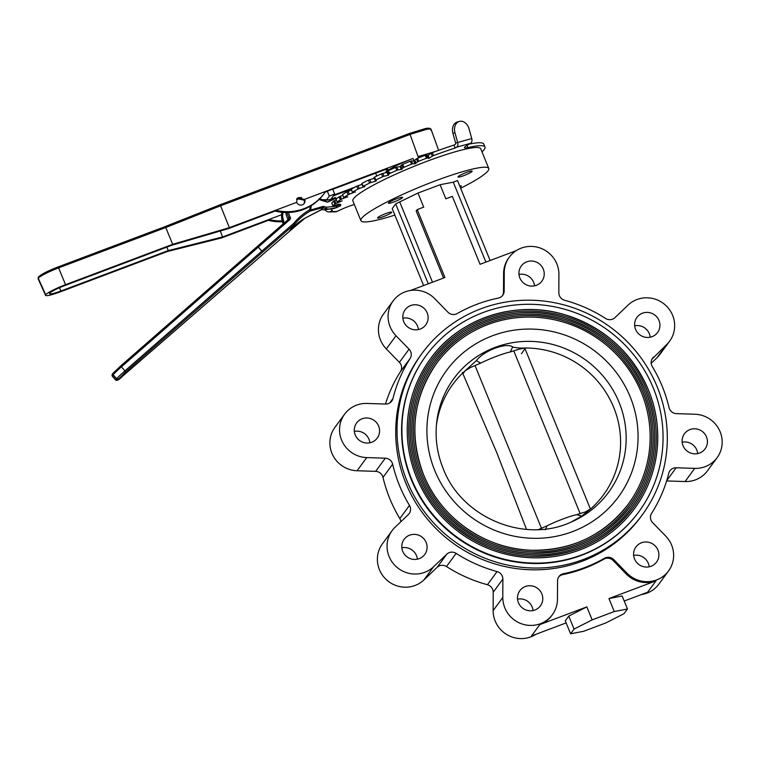 <?xml version="1.0" encoding="UTF-8"?>
<svg xmlns="http://www.w3.org/2000/svg" width="760" height="760" viewBox="0 0 760 760"><rect width="100%" height="100%" fill="white"/><g stroke="black" fill="none" stroke-linecap="round" stroke-linejoin="round"><path stroke-width="1.14" d="M521.408 353.704L525.587 348.004C519.697 348.184 515.403 347.833 512.696 346.94L510.273 351.966L519.184 349.163L525.587 348.004A93.432 90.659 -143.7 0 1 613.709 407.408A93.432 90.659 -143.7 0 1 603.44 494.931A93.432 90.659 -143.7 0 1 591.09 508.525L585.58 511.85L576.669 514.663A24.548 3.173 157.8 0 0 562.732 519.061A24.548 3.173 157.8 0 0 547.058 525.815L545.414 529.796M510.273 351.966A24.548 3.173 157.8 0 0 480.662 363.118L470.649 367.441L465.139 370.776L476.377 360.62L480.662 363.118M512.696 346.94C506.417 342.152 483.825 350.664 476.377 360.62M571.092 522.091L581.732 516.116L576.669 514.663M538.489 529.577L547.058 525.815M591.09 508.525L581.732 516.116M436.401 425.324A93.432 90.659 -143.7 0 1 452.789 384.36A93.432 90.659 -143.7 0 1 465.139 370.776L462.935 373.777M436.62 363.346C412.984 397.698 408.633 434.815 423.567 474.705A118.902 115.377 36.3 0 0 518.947 549.109A118.902 115.377 36.3 0 0 628.339 504.051A118.902 115.377 36.3 0 0 641.402 392.673A118.902 115.377 36.3 0 0 546.012 318.288A118.902 115.377 36.3 0 0 436.62 363.346A118.902 115.377 36.3 0 0 423.538 474.686M642.808 392.141A120.441 116.859 -143.7 0 1 629.575 504.963A120.441 116.859 -143.7 0 1 518.767 550.601A120.441 116.859 -143.7 0 1 422.151 475.256A120.441 116.859 -143.7 0 1 435.385 362.434A120.441 116.859 -143.7 0 1 546.174 316.797A120.441 116.859 -143.7 0 1 642.789 392.103M420.745 475.788A121.97 118.351 36.3 0 0 518.596 552.092A121.97 118.351 36.3 0 0 630.819 505.865A121.97 118.351 36.3 0 0 644.214 391.609A121.97 118.351 36.3 0 0 546.364 315.305A121.97 118.351 36.3 0 0 434.15 361.532A121.97 118.351 36.3 0 0 420.736 475.75C405.051 438.149 410.295 393.471 434.15 361.532M419.339 476.311A123.509 119.843 -143.7 0 1 432.905 360.62A123.509 119.843 -143.7 0 1 546.516 313.813A123.509 119.843 -143.7 0 1 645.601 391.048A123.509 119.843 -143.7 0 1 632.054 506.778A123.509 119.843 -143.7 0 1 518.424 553.584A123.509 119.843 -143.7 0 1 419.339 476.311M417.933 476.843A125.039 121.324 36.3 0 0 518.244 555.075A125.039 121.324 36.3 0 0 633.289 507.68A125.039 121.324 36.3 0 0 647.026 390.555A125.039 121.324 36.3 0 0 546.716 312.331A125.039 121.324 36.3 0 0 431.67 359.717A125.039 121.324 36.3 0 0 417.924 476.805M653.353 388.17A131.945 128.031 -143.7 0 1 638.856 511.765A131.945 128.031 -143.7 0 1 517.456 561.773A131.945 128.031 -143.7 0 1 411.616 479.227A131.945 128.031 -143.7 0 1 426.103 355.632A131.945 128.031 -143.7 0 1 547.504 305.624A131.945 128.031 -143.7 0 1 653.353 388.17M638.856 511.765L638.542 512.183A131.945 128.031 -143.7 0 1 517.151 562.191A131.945 128.031 -143.7 0 1 411.302 479.645A131.945 128.031 -143.7 0 1 425.799 356.05L426.103 355.632M430.435 358.805C459.439 318.117 515.489 299.668 564.566 314.64C604.038 327.094 631.997 352.212 648.442 390.003A126.578 122.816 -143.7 0 1 634.524 508.592A126.578 122.816 -143.7 0 1 518.073 556.558A126.578 122.816 -143.7 0 1 416.527 477.375A126.578 122.816 -143.7 0 1 430.435 358.805A126.578 122.816 -143.7 0 1 546.867 310.84A126.578 122.816 -143.7 0 1 648.413 389.984M526.528 529.397L496.755 452.599L462.346 372.409M525.046 348.792L590.444 509.076M580.212 513.722L513.827 351.025M475.085 365.674L541.49 528.371M355.224 434.929A12.787 12.407 36.3 0 0 377.245 438.083A12.787 12.407 36.3 0 0 368.391 418.104A12.787 12.407 36.3 0 0 355.224 434.929M354.35 431.404A12.787 12.407 -143.7 0 1 369.863 442.795M657.257 387.001A136.553 132.496 -143.7 0 1 642.257 514.909A136.553 132.496 -143.7 0 1 516.629 566.656A136.553 132.496 -143.7 0 1 407.084 481.232A136.553 132.496 -143.7 0 1 422.085 353.324A136.553 132.496 -143.7 0 1 547.722 301.577A136.553 132.496 -143.7 0 1 657.257 387.001M642.257 514.909L640.936 516.705A136.553 132.496 -143.7 0 1 515.308 568.452A136.553 132.496 -143.7 0 1 405.773 483.027A136.553 132.496 -143.7 0 1 420.774 355.119L422.085 353.324M402.724 551.313A12.787 12.407 36.3 0 0 424.745 554.467A12.787 12.407 36.3 0 0 415.891 534.489A12.787 12.407 36.3 0 0 402.724 551.313M401.84 547.789A12.787 12.407 -143.7 0 1 417.363 559.179M518.415 602.68A12.787 12.407 36.3 0 0 540.436 605.834A12.787 12.407 36.3 0 0 531.582 585.856A12.787 12.407 36.3 0 0 518.415 602.68M517.531 599.156A12.787 12.407 -143.7 0 1 533.054 610.546M634.533 558.942A12.787 12.407 36.3 0 0 656.554 562.096A12.787 12.407 36.3 0 0 647.7 542.117A12.787 12.407 36.3 0 0 634.533 558.942M633.659 555.417A12.787 12.407 -143.7 0 1 649.173 566.808M683.059 445.721A12.787 12.407 36.3 0 0 705.081 448.875A12.787 12.407 36.3 0 0 696.226 428.897A12.787 12.407 36.3 0 0 683.059 445.721M682.186 442.197A12.787 12.407 -143.7 0 1 697.699 453.587M635.569 329.337A12.787 12.407 36.3 0 0 657.59 332.49A12.787 12.407 36.3 0 0 648.736 312.512A12.787 12.407 36.3 0 0 635.569 329.337M634.686 325.812A12.787 12.407 -143.7 0 1 650.208 337.202M519.869 277.97A12.787 12.407 36.3 0 0 541.889 281.124A12.787 12.407 36.3 0 0 533.045 261.145A12.787 12.407 36.3 0 0 519.869 277.97M518.994 274.445A12.787 12.407 -143.7 0 1 534.517 285.836M403.75 321.708A12.787 12.407 36.3 0 0 425.771 324.862A12.787 12.407 36.3 0 0 416.917 304.883A12.787 12.407 36.3 0 0 403.75 321.708M402.876 318.183A12.787 12.407 -143.7 0 1 418.389 329.574M385.434 404.054A143.45 139.194 -143.7 0 1 400.463 371.63A7.676 7.448 36.3 0 0 399.399 362.349L386.337 348.916L395.998 335.749A27.616 26.799 -143.7 0 1 393.148 300.903A27.616 26.799 -143.7 0 1 434.824 298.737L447.887 312.17A7.676 7.448 -143.7 0 0 457.216 313.566A143.45 139.194 -143.7 0 1 498.322 298.091A7.676 7.448 -143.7 0 0 504.175 290.966L504.25 272.584A27.616 26.799 -143.7 0 1 509.323 257.146A27.616 26.799 -143.7 0 1 534.726 246.677A27.616 26.799 -143.7 0 1 556.88 263.957A27.616 26.799 -143.7 0 1 558.913 274.388L558.837 292.771A7.676 7.448 -143.7 0 0 564.623 300.267A143.45 139.194 -143.7 0 1 605.568 318.449A7.676 7.448 -143.7 0 0 614.906 317.661L628.092 305.092A27.616 26.799 -143.7 0 1 672.628 315.343A27.616 26.799 -143.7 0 1 669.598 341.212A27.616 26.799 -143.7 0 1 666.577 344.651L651.89 359.262M443.555 278.036L416.185 210.986L417.202 209.598L444.923 277.523L410.599 290.453M423.615 285.551L392.207 208.582L395.656 203.87L417.962 193.059L423.709 207.148L417.202 209.598M399.874 202.284L432.487 282.207M395.656 203.87L428.279 283.793M463.97 175.57A7.676 0.988 157.8 0 0 472.169 171.171A7.676 0.988 157.8 0 0 466.165 172.577A7.676 0.988 157.8 0 0 457.966 176.975A7.676 0.988 157.8 0 0 463.97 175.57M460.151 187.083A7.676 0.988 157.8 0 0 461.301 185.982A7.676 0.988 157.8 0 0 459.714 186M383.534 216.581A7.676 0.988 157.8 0 0 391.733 212.192A7.676 0.988 157.8 0 0 385.728 213.589A7.676 0.988 157.8 0 0 377.53 217.987A7.676 0.988 157.8 0 0 383.534 216.581M394.402 201.77A7.676 0.988 157.8 0 0 402.61 197.381A7.676 0.988 157.8 0 0 396.606 198.778A7.676 0.988 157.8 0 0 388.398 203.177A7.676 0.988 157.8 0 0 394.402 201.77M460.626 188.243A69.046 8.921 157.8 0 0 488.775 168.492L480.728 148.77A69.046 8.921 157.8 0 0 426.683 161.395A69.046 8.921 157.8 0 0 352.877 200.944L360.924 220.666A69.046 8.921 157.8 0 0 394.858 215.089M488.775 168.492A69.046 8.921 157.8 0 0 434.729 181.118A69.046 8.921 157.8 0 0 360.924 220.666M417.962 193.059L440.087 184.727L453.283 182.172L457.501 180.576L490.114 260.499M453.283 182.172L485.897 262.086M516.163 250.686L480.063 264.29L452.342 196.365L445.835 198.816L440.087 184.727M395.998 335.749L409.06 349.182A7.676 7.448 -143.7 0 1 410.124 358.463L400.463 371.63M389.699 402.971L392.948 398.534A143.45 139.194 -143.7 0 1 410.124 358.463M392.948 398.534A7.676 7.448 -143.7 0 1 385.548 404.054L366.985 403.446A27.616 26.799 -143.7 0 0 344.603 414.181A27.616 26.799 -143.7 0 0 342.541 442.177A27.616 26.799 -143.7 0 0 366.738 457.587L385.301 458.195A7.676 7.448 -143.7 0 1 392.654 464.208L382.992 477.375A7.676 7.448 36.3 0 0 375.639 471.361L385.301 458.195M375.639 471.361L357.077 470.753A27.616 26.799 -143.7 0 1 332.88 455.344A27.616 26.799 -143.7 0 1 334.932 427.348L344.603 414.181M400.862 521.711A7.676 7.448 36.3 0 0 399.808 518.567L409.469 505.4A143.45 139.194 -143.7 0 1 392.654 464.208M399.808 518.567A143.45 139.194 -143.7 0 1 382.992 477.375M409.469 505.4A7.676 7.448 -143.7 0 1 408.32 514.606L395.143 527.174A27.616 26.799 -143.7 0 0 392.112 530.613A27.616 26.799 -143.7 0 0 396.682 567.083A27.616 26.799 -143.7 0 0 433.618 566.732L446.804 554.163A7.676 7.448 -143.7 0 1 456.142 553.375L446.481 566.542A7.676 7.448 36.3 0 0 437.142 567.331L446.804 554.163M437.142 567.331L423.956 579.899A27.616 26.799 -143.7 0 1 387.02 580.25A27.616 26.799 -143.7 0 1 382.451 543.78L392.112 530.613M535.885 634.306A27.616 26.799 -143.7 0 1 507.651 635.056A27.616 26.799 -143.7 0 1 493.135 610.612L493.211 592.23A7.676 7.448 36.3 0 0 487.426 584.725L497.087 571.558A143.45 139.194 -143.7 0 1 456.142 553.375M487.426 584.725A143.45 139.194 -143.7 0 1 446.481 566.542M497.087 571.558A7.676 7.448 -143.7 0 1 502.873 579.063L493.211 592.23M624.216 601.027L647.644 592.211L655.984 580.839A27.616 26.799 -143.7 0 1 626.231 573.99L613.168 560.557A7.676 7.448 36.3 0 0 603.829 559.16L604.494 558.258A143.45 139.194 -143.7 0 1 563.397 573.743A7.676 7.448 -143.7 0 0 557.545 580.858L557.46 599.241A27.616 26.799 -143.7 0 1 552.387 614.678A27.616 26.799 -143.7 0 1 521.75 623.875A27.616 26.799 -143.7 0 1 502.797 597.445L502.873 579.063M552.387 614.678L551.731 615.581A27.616 26.799 -143.7 0 1 539.818 624.596L586.843 606.879L568.755 616.103L565.297 620.815L570.598 633.802L583.794 631.246L605.919 622.906L624.007 613.69L627.466 608.978L614.26 611.543L592.144 619.875L574.056 629.09L570.598 633.802M566.153 622.906L531.468 635.968L539.818 624.596M586.843 606.879L592.144 619.875M568.755 616.103L574.056 629.09M655.984 580.839L608.959 598.547L622.164 595.992L627.466 608.978M608.959 598.547L614.26 611.543M603.829 559.16A143.45 139.194 -143.7 0 1 562.732 574.636A7.676 7.448 36.3 0 0 558.638 577.03M604.494 558.258A7.676 7.448 -143.7 0 1 613.823 559.664L613.168 560.557M653.391 357.219A7.676 7.448 -143.7 0 0 652.241 366.434A143.45 139.194 -143.7 0 1 662.264 386.412A143.45 139.194 -143.7 0 1 669.056 407.616A7.676 7.448 -143.7 0 0 676.409 413.63L694.972 414.238A27.616 26.799 -143.7 0 1 720.147 431.784A27.616 26.799 -143.7 0 1 717.117 457.653A27.616 26.799 -143.7 0 1 694.725 468.378L676.172 467.77A7.676 7.448 -143.7 0 0 668.762 473.29A143.45 139.194 -143.7 0 1 651.586 513.361A7.676 7.448 -143.7 0 0 652.65 522.652L665.712 536.075A27.616 26.799 -143.7 0 1 671.602 545.053A27.616 26.799 -143.7 0 1 668.562 570.922A27.616 26.799 -143.7 0 1 626.886 573.087L613.823 559.664M668.562 570.922L658.901 584.089A27.616 26.799 -143.7 0 1 641.45 594.538M717.117 457.653L707.446 470.82A27.616 26.799 -143.7 0 1 685.064 481.545L666.615 480.938M669.598 341.212L659.936 354.378A27.616 26.799 -143.7 0 1 656.906 357.817L651.187 363.28M502.417 295.697A7.676 7.448 36.3 0 0 503.509 291.868L503.595 273.486A27.616 26.799 -143.7 0 1 508.658 258.039L509.323 257.146M386.337 348.916A27.616 26.799 -143.7 0 1 383.486 314.07L393.148 300.903M417.544 158.298L418.741 161.234L417.648 161.785L416.452 158.859L417.544 158.298A92.169 11.913 -22.2 0 1 425.22 155.306L428.089 155.249L432.354 152.627A92.169 11.913 -22.2 0 1 453.967 145.093L455.335 144.286A1.13 0.75 74.4 0 0 455.639 143.051L452.931 133.332A9.747 7.296 -105.5 0 1 456.722 122.198A9.747 7.296 -105.5 0 1 457.358 121.98L459.401 121.41A9.747 7.296 74.5 0 0 458.764 121.638A9.747 7.296 74.5 0 0 454.974 132.762L452.931 133.332M402.686 164.398L403.883 167.333L402.933 167.846L401.736 164.91L402.686 164.398A92.169 11.913 -22.2 0 1 410.334 161.215L413.734 160.844L416.452 158.859M387.572 172.093L388.769 175.018L388.132 175.313L386.935 172.377L388.208 170.715A92.169 11.913 -22.2 0 1 395.599 167.438L400.092 166.525L401.736 164.91M374.575 177.07L375.772 180.006L375.202 180.414L373.986 177.469L374.575 177.07A92.169 11.913 -22.2 0 1 381.482 173.802L386.935 172.377M375.183 180.376L373.986 177.469M361.836 183.607L363.375 186.209A92.169 11.913 -22.2 0 1 366.434 184.632A92.169 11.913 -22.2 0 1 369.588 183.046L368.391 180.111L374.328 178.305M362.178 183.274A92.169 11.913 -22.2 0 1 365.237 181.707A92.169 11.913 -22.2 0 1 368.391 180.111M358.065 185.611L359.262 188.546L357.941 189.097L356.744 186.162L362.064 184.338M348.156 191.225L349.353 194.151L348.08 194.721L346.883 191.786L351.424 190.085M432.354 152.627L433.551 155.562L432.335 156.123L431.138 153.197M428.089 155.249L429.286 158.175L432.335 156.123M433.551 155.562A92.169 11.913 -22.2 0 1 455.164 148.029L453.967 145.093M455.164 148.029L456.532 147.221A4.322 2.869 74.4 0 0 457.672 142.49L454.974 132.762M466.991 145.426L467.875 147.601A14.611 1.89 -22.2 0 1 464.483 147.715A14.611 1.89 -22.2 0 1 467.466 145.141L470.601 143.298A4.322 2.869 -105.6 0 0 471.741 138.567L455.639 143.051M471.741 138.567L469.034 128.839A9.747 7.296 74.5 0 0 459.401 121.41M467.875 147.601A73.653 9.519 -22.2 0 1 484.994 147.031A73.653 9.519 -22.2 0 1 481.983 151.848M469.214 144.115A73.653 9.519 -22.2 0 1 483.797 144.096L484.994 147.031M336.86 211.489L330.353 211.565A4.322 4.075 89.4 0 1 328.776 211.916L335.284 211.85A4.322 4.075 -90.6 0 0 336.86 211.489L341.515 209.361A14.611 1.89 -22.2 0 1 354.322 204.487M328.776 211.916A4.322 4.075 89.4 0 1 325.327 209.969L325.28 209.902M330.353 211.565L332.386 210.634A92.169 11.913 -22.2 0 1 331.474 209.684A92.169 11.913 -22.2 0 1 331.388 209.437M331.844 203.015L332.984 205.922L339.102 204.079M333.013 205.875A92.169 11.913 -22.2 0 1 334.856 204.012L333.659 201.077L336.309 199.889M331.816 202.939A92.169 11.913 -22.2 0 1 333.659 201.077M334.713 200.535L335.92 203.461L342.18 200.811M342.228 200.925L337.193 202.046A92.169 11.913 -22.2 0 1 340.309 199.747L339.102 196.811L342.712 195.329M340.964 197.885L339.691 198.236M336.338 199.177L335.996 199.12A92.169 11.913 -22.2 0 1 339.102 196.811M335.996 199.12L337.193 202.046M340.29 196.241L341.487 199.177L347.672 196.697M347.728 196.831L343.624 197.562L342.589 194.465A92.169 11.913 -22.2 0 1 346.883 191.786M342.589 194.465L343.624 197.562M343.786 197.4A92.169 11.913 -22.2 0 1 348.08 194.721M349.353 194.151L355.252 191.9M355.328 192.071L352.327 192.299L351.415 189.136A92.169 11.913 -22.2 0 1 356.744 186.162M351.415 189.136L352.327 192.299M352.611 192.071A92.169 11.913 -22.2 0 1 357.941 189.097M359.262 188.546L364.686 186.523M364.791 186.789L362.957 186.523L361.76 183.587M369.731 179.588L370.927 182.514L369.588 183.046M370.927 182.514L375.839 181.146L375.601 180.566M375.839 181.146L376.418 180.861L375.202 180.414M375.772 180.006A92.169 11.913 -22.2 0 1 382.679 176.738L381.482 173.802M382.784 173.327L383.981 176.263L382.679 176.738M383.981 176.263L388.132 175.313M388.769 175.018L387.448 171.19M388.208 170.715L389.405 173.65A92.169 11.913 -22.2 0 1 396.796 170.373L395.599 167.438M396.834 167.019L398.031 169.955L396.796 170.373M398.031 169.955L401.29 169.461L400.092 166.525M400.767 166.24L401.964 169.176L402.933 167.846M403.883 167.333A92.169 11.913 -22.2 0 1 411.53 164.141L410.334 161.215M411.454 160.873L412.651 163.799L411.53 164.141M412.651 163.799L414.931 163.78L413.734 160.844M414.409 160.569L415.606 163.505L417.648 161.785M426.198 155.049L427.405 157.985L426.417 158.241L425.22 155.306M427.405 157.985L428.621 158.431L427.424 155.496M418.741 161.234A92.169 11.913 -22.2 0 1 426.417 158.241M415.606 163.505L414.931 163.78M401.964 169.176L401.29 169.461M389.405 173.65L388.645 174.125M341.487 199.177L340.309 199.747M335.92 203.461L334.856 204.012M429.286 158.175L428.621 158.431M401.118 167.124L400.634 167.333M388.94 172.501L387.619 173.318M415.454 161.101L413.962 161.909L415.568 161.804M414.856 161.728L414.209 162.136M401.137 167.162L400.51 167.399L401.175 167.248M414.675 161.984L415.53 161.528M389.243 172.719L388.018 173.128M415.53 161.462L414.428 161.756L415.483 161.196M415.473 161.139L413.981 161.946M389.253 172.757L389.785 172.358M388.959 172.539L387.628 173.346L389.13 172.966M268.337 220.343L221.91 237.832L167.399 251.503L60.268 291.859A18.81 2.432 -22.2 0 1 60.258 291.859A18.81 2.432 -22.2 0 1 45.543 295.308A18.81 2.432 -22.2 0 1 45.676 294.756A18.81 2.432 -22.2 0 1 65.531 284.677L172.672 244.321L229.368 227.667L296.666 202.34A4.38 4.256 -143.7 0 0 304.219 203.423A4.38 4.256 -143.7 0 0 304.703 199.32L325.679 191.416A47.69 46.265 -143.7 0 1 324.472 193.135A47.69 46.265 -143.7 0 1 275.699 210.244L296.666 202.34M430.863 130.359C431.813 128.982 430.312 128.659 426.369 129.39L410.058 134.406L409.44 133.465L424.983 128.687A1.216 1.007 -101 0 1 425.21 128.601L409.44 133.465L220.01 204.81L220.571 205.78L165.898 227.477L58.795 267.815A19.446 2.517 157.8 0 0 38.266 278.245A19.446 2.517 157.8 0 0 38.133 278.815L38.408 277.02C41.42 274.18 48.013 270.798 58.178 266.874L65.531 284.677M296.923 198.607L304.085 200.155A4.38 4.256 -143.7 0 1 303.886 203.822M221.91 237.832L222.528 236.987L168.017 250.667L60.876 291.023A14.516 1.881 -22.2 0 1 49.514 293.683A14.516 1.881 -22.2 0 1 49.609 293.274A14.516 1.881 -22.2 0 1 64.923 285.513L172.055 245.157L172.672 244.321L165.338 226.508L219.991 204.829M282.378 221.72A47.69 46.265 -143.7 0 1 268.299 220.333L268.907 219.498L281.608 214.709M282.15 220.913A47.69 46.265 -143.7 0 1 268.907 219.498M324.472 193.135L323.865 193.971A47.69 46.265 -143.7 0 1 275.082 211.081L228.75 228.504L229.368 227.667L220.571 205.78L410.058 134.406L418.057 156.589L435.974 151.297M172.055 245.157L228.75 228.504M222.528 236.987L220.314 230.983M168.292 250.591L166.839 247.123M60.876 291.023L59.508 287.717M275.11 211.042L275.699 210.244M304.703 199.32L297.198 198.17L296.695 202.302M332.756 189.325L384.075 170.002L387.837 169.271L385.282 172.757A26.058 3.372 157.8 0 1 385.415 172.567L385.415 172.567A26.058 3.372 157.8 0 1 413.022 158.489L304.731 199.281M355.148 187.036L333.982 195.006M376.808 176.006L375.63 173.175M330.894 199.215L334.685 194.056L329.327 196.07L326.344 200.136M334.685 194.056L332.642 189.05L325.147 192.195M329.327 196.07L327.284 191.064M320.084 198.464L320.312 199.006M268.878 219.535L222.784 236.892M351.832 188.888L333.374 195.843M167.399 251.503L168.017 250.667M58.216 266.874L165.328 226.527L58.149 266.902A18.221 2.356 -22.2 0 0 38.903 276.668L38.266 278.245L45.676 294.756M330.762 200.697L331.92 199.376M335.587 198.436L335.179 197.448L332.538 198.778M311.305 205.589L310.697 210.016L309.766 209.75L310.222 211.023A60.534 58.729 36.3 0 0 294.481 224.371L289.247 231.496A60.534 58.729 -143.7 0 1 304.998 218.148L304.978 218.167A1.216 0.731 54.7 0 0 305.073 218.101L305.073 218.101A1.216 0.731 54.7 0 0 305.14 218.044M321.176 209.732L322.591 207.698L310.222 211.023A1.216 1.083 69.4 0 0 310.697 210.016L323 206.435A1.216 0.75 80.4 0 1 322.591 207.698L323.019 207.784A1.216 0.684 -73.6 0 0 323.902 206.492L323 206.435M118.398 378.86A1.216 1.178 -143.7 0 1 116.698 378.736A9.747 0.503 -41.8 0 1 124.963 370.851L125.628 371.963L117.6 379.952L122.389 376.38L289.113 231.638A1.216 1.178 -143.7 0 0 289.247 231.496L304.978 218.167L321.66 209.646A40.185 8.607 7.9 0 1 324.729 209.836L325.679 208.534A1.216 0.598 -75 0 0 326.486 207.214L336.481 206.216L339.777 204.601L340.081 205.903L336.69 207.499C332.984 209.142 329.317 209.484 325.679 208.534A40.185 8.607 7.9 0 1 323.019 207.784L321.86 209.655M257.336 246.43L288.648 219.146L289.617 219.83L258.295 247.114L257.327 246.43L258.267 247.142L121.4 366.861L124.963 370.851L261.829 251.133L262.504 252.244L125.628 371.963M310.26 206.216L309.766 209.75A61.75 59.916 -143.7 0 0 293.712 223.364L294.481 224.371A1.216 1.178 -143.7 0 1 294.338 224.513L262.504 252.244L261.867 251.104L293.712 223.364L294.338 224.513L289.094 231.657L122.389 376.38M258.295 247.114L261.867 251.104M336.481 206.216L336.585 207.632L324.805 209.874L336.585 207.632L340.081 205.912A1.216 1.178 -143.7 0 0 340.565 204.259L339.872 204.81M336.585 207.632L340.081 205.912M284.42 222.832A19.485 18.905 -143.7 0 1 282.758 212.363M261.829 251.133L258.267 247.142M287.983 219.725A1.216 1.178 36.3 0 0 287.85 219.165L290.149 216.999A2.432 2.365 36.3 0 1 289.617 219.83M285.865 212.515A19.485 18.905 36.3 0 0 287.85 219.165M319.19 199.376L319.684 199.709L319.542 198.892M336.575 198.664L336.272 198.103L327.588 202.131C328.748 201.295 333.365 198.987 331.797 198.835A19.485 16.454 -102.4 0 1 328.861 199.832A19.485 16.454 -102.4 0 1 322.097 199.652L327.588 202.131A38.969 8.35 7.9 0 1 319.684 199.709M328.861 199.832L322.097 199.652M571.358 521.977A96.026 93.166 36.3 0 0 619.096 402.41A96.026 93.166 36.3 0 0 517.664 341.962A96.026 93.166 36.3 0 0 436.61 423.082C435.024 438.634 437.209 453.786 443.166 468.549C461.662 517.778 524.619 543.922 571.358 521.977M630.211 396.891A106.685 103.512 -143.7 0 1 572.451 531.649A106.685 103.512 -143.7 0 1 434.758 470.506A106.685 103.512 -143.7 0 1 492.508 335.749A106.685 103.512 -143.7 0 1 630.211 396.891M399.399 362.349L409.06 349.182M357.077 470.753L366.738 457.587M423.956 579.899L433.618 566.732M493.135 610.612L502.797 597.445M563.397 573.743L562.732 574.636M626.231 573.99L626.886 573.087M676.172 467.77L666.7 480.671M685.064 481.545L694.725 468.378M656.906 357.817L666.577 344.651M503.595 273.486L504.25 272.584M503.509 291.868L504.175 290.966M470.601 143.298L456.532 147.221M426.369 129.39A1.216 1.007 -101 0 0 425.21 128.601C428.611 127.851 430.587 128.155 431.138 129.513L438.644 150.338M418.579 157.89L418.057 156.589M165.338 226.508L220.01 204.81L409.412 133.484M413.943 160.787L413.022 158.489M112.328 375.829A1.216 1.178 -143.7 0 1 112.243 374.338L112.204 376.105A9.747 0.503 138.2 0 1 112.328 375.829L115.9 379.82L116.698 378.736L113.135 374.747L112.328 375.829M287.128 212.524A19.485 18.905 -143.7 0 0 288.895 217.74A1.216 1.178 -143.7 0 1 288.658 219.146L288.8 218.975M288.562 212.496A18.268 17.727 36.3 0 0 290.149 216.999M117.6 379.952A1.216 1.178 -143.7 0 1 115.9 379.82A9.747 0.503 -41.8 0 0 115.767 380.095C117.097 380.883 119.301 379.648 122.379 376.39M323.902 206.492A38.969 8.35 -172.1 0 0 326.486 207.214M301.644 197.629A19.485 18.905 36.3 0 0 298.186 197.695M283.185 223.905L281.96 212.287A19.485 18.905 36.3 0 0 283.204 223.886M282.625 215.422A18.268 17.727 -143.7 0 1 283.062 212.382M296.59 199.367A18.268 17.727 -143.7 0 1 303.734 199.367M121.4 366.861A9.747 0.503 138.2 0 0 113.135 374.747A1.216 1.178 -143.7 0 1 113.04 373.245L120.451 366.149L121.4 366.861M113.212 373.055L288.648 219.146M629.575 504.963C653.153 473.404 658.322 429.257 642.817 392.122C627.171 356.165 600.571 332.262 563.008 320.406C516.315 306.166 462.983 323.722 435.385 362.434M423.567 474.705C440.601 517.95 485.203 549.128 531.62 550.231C571.89 550.649 604.133 535.249 628.339 504.051M632.054 506.778C656.222 474.411 661.533 429.144 645.63 391.058C629.584 354.188 602.3 329.678 563.787 317.519C515.907 302.917 461.215 320.919 432.905 360.62M420.755 475.76C438.226 520.125 483.987 552.111 531.591 553.242C572.907 553.66 605.986 537.871 630.819 505.865M633.289 507.68C607.829 540.493 573.923 556.681 531.572 556.244C482.762 555.094 435.86 522.3 417.943 476.815C401.85 438.263 407.217 392.454 431.67 359.717M648.442 390.003C664.734 429.029 659.3 475.427 634.524 508.592M332.984 205.922L331.787 202.986M45.543 295.308L38.133 278.815M304.978 218.167A1.216 1.216 0 0 0 305.073 218.101L321.128 209.769M324.805 209.874L321.755 209.684M115.767 380.095L112.204 376.105M120.451 366.149L257.327 246.43M112.243 374.338L113.04 373.245M321.803 199.509L319.219 198.626"/></g></svg>
